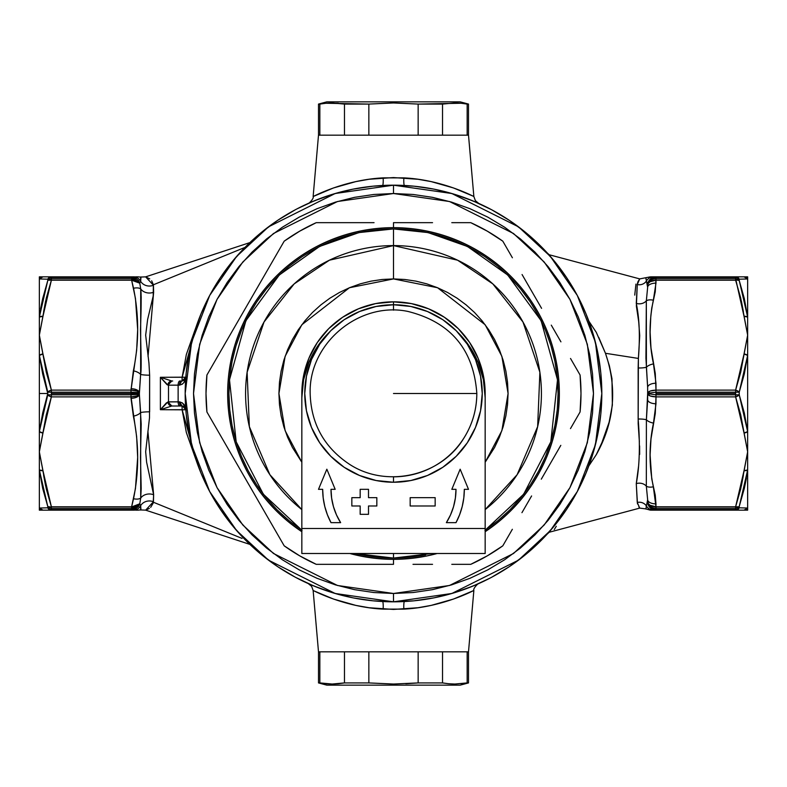 <?xml version="1.0" encoding="UTF-8"?>
<svg xmlns="http://www.w3.org/2000/svg" width="787" height="787" viewBox="0 0 787 787"><rect width="100%" height="100%" fill="white"/><g stroke="black" fill="none" stroke-linecap="round" stroke-linejoin="round"><path stroke-width="1.18" d="M42.675 298.627L40.59 308.789L47.771 280.497L47.771 279.188L39.35 278.962L39.35 317.053L42.685 298.607L47.771 280.497L39.35 317.053L39.35 276.837L39.35 278.962L47.771 279.188L39.35 278.962L42.96 276.837A4.171 4.142 90 0 0 39.35 278.962M43.6 311.79L45.616 301.077L43.6 311.79M43.6 475.21L45.616 485.923M314.2 196.022L313.137 196.543L318.499 135.177L313.137 196.543L333.422 187.975L355.793 181.62L369.073 179.259L393.5 177.577L417.976 179.269L431.138 181.6L453.509 187.955L472.8 196.022M318.499 135.177L468.501 135.177L467.163 135.177L468.501 135.177L473.863 196.543L468.501 135.177L318.499 135.177L319.837 135.177L318.499 135.177L318.499 104.081L319.837 104.081L319.837 135.177L319.837 104.081L325.995 103.245L318.499 104.081L326.841 101.848L393.5 101.848L393.5 102.959L418.153 104.081L461.005 103.245L454.837 102.959L442.52 104.081L442.52 135.177L418.153 135.177L418.153 104.081L393.5 102.959L368.847 104.081L368.847 135.177L344.48 135.177L344.48 104.081L332.163 102.959L325.995 103.245L368.847 104.081L393.5 102.959L393.5 101.848L326.841 101.848M472.8 590.978L473.863 590.457L468.501 651.823L318.499 651.823L319.837 651.823L318.499 651.823L313.137 590.457L318.499 651.823L468.501 651.823L473.863 590.457L453.578 599.025L431.207 605.38L417.927 607.741L393.5 609.423L369.024 607.731L355.862 605.4L333.491 599.045L314.2 590.978M747.611 335.331L740.705 372.221L735.619 390.126L655.984 390.126L655.984 392.172L735.619 392.172L655.984 392.172L655.984 393.5L735.619 393.5L735.619 390.126L655.984 390.126L655.276 373.52L650.987 348.051L650.101 332.075L650.81 316.059L651.754 308.101L655.256 291.721L655.925 280.211L735.619 280.211L740.705 298.116L747.611 335.006M639.359 441.586L638.168 423.681L638.395 358.429L605.459 353.284L609.394 365.827L611.971 378.695L612.365 405.128L609.108 422.245L601.858 442.747L596.29 454.66L588.863 465.845M639.742 508.048L638.837 506.858M637.47 503.916L636.27 483.621L638.552 466.357M639.664 454.384L639.605 445.914M39.389 335.006L46.295 298.116L51.381 280.211L131.636 280.211L135.462 298.509L137.666 329.546L136.653 350.294L131.016 390.126L51.381 390.126L51.381 392.172L131.016 392.172L131.016 393.5L139.348 393.5L136.918 392.526L131.016 392.172L51.381 392.172L51.381 393.5L131.016 393.5L131.016 390.126L51.381 390.126L46.295 372.221L39.389 335.331M42.675 373.933L39.35 355.409L39.35 393.5L47.771 393.5L42.675 373.933M151.675 280.821L153.376 284.776L245.003 247.393L153.376 284.776L153.19 296.06L147.622 319.492L145.664 335.164L148.95 363.181L149.638 375.173L149.491 417.858L145.664 451.758L146.618 462.264L153.632 494.777L153.18 503.149L150.661 507.34M149.343 508.422L145.939 510.074M167.228 384.774L168.507 385.168L168.507 401.832L166.352 402.944L160.391 409.702L185.811 409.742L182.141 409.811L182.053 406.013L182.141 409.811L196.691 461.802L186.352 432.535L182.141 409.811L160.391 409.702L160.391 377.298L182.141 377.189L186.352 354.455L196.691 325.188L182.141 377.189L182.053 380.987L182.141 377.189L185.811 377.258L160.391 377.298L166.952 384.577M354.288 188.9L353.284 189.096M357.436 188.319L352.163 189.323M374.022 186.086L372.763 186.214M377.062 185.83L375.832 185.929M372.753 600.786L371.543 600.668M333.029 194.143L313.777 201.029L333.029 194.143L352.861 189.175L373.077 186.175L393.5 185.181A208.319 208.319 0 0 1 601.819 393.5A208.319 208.319 0 0 1 393.5 601.819L451.827 593.487L518.495 560.157L550.457 530.477L577.314 491.531L595.415 444.783L601.819 393.5L595.415 342.217L577.314 295.469L550.457 256.523L518.495 226.843L451.827 193.513L393.5 185.181L393.5 193.513L449.495 201.511L513.498 233.503L544.181 262.002L569.965 299.385L587.338 344.273L593.487 393.5L587.338 442.727L569.965 487.615L544.181 524.998L513.498 553.497L449.495 585.489L393.5 593.487L393.5 601.819L373.077 600.825L353.697 597.982M350.992 597.441L353.491 597.943L350.992 597.441M334.455 593.28L333.521 593.005L334.455 593.28M302.405 580.855L296.463 577.845M371.503 186.342L372.999 186.185M372.389 186.253L371.375 186.352M295.725 209.549L296.315 209.234M296.945 208.909L313.777 201.029M316.148 200.075L315.538 200.321M334.111 193.818L331.327 194.664M331.347 592.336L332.803 592.788M596.29 332.34L588.863 321.165L596.29 332.34L605.459 353.284L638.395 358.429L639.723 335.646L638.68 321.529L636.368 306.025L637.273 284.53A8.332 7.929 180 0 0 646.412 281.008L647.652 285.337L648.291 281.992L650.082 279.287L655.984 276.837L651.095 276.837M645.95 278.716L647.652 287.285L647.819 284.038L650.082 280.654L652.787 279.208L655.984 278.706L735.619 278.706L735.619 277.378L655.984 277.378L655.984 280.211L735.619 280.211L735.619 278.706L655.984 278.706L655.984 277.378L735.619 277.378L735.619 276.837L655.984 276.837L655.984 277.378L655.984 276.837L653.515 276.837A8.332 8.185 90 0 0 646.412 281.008A8.332 7.929 0 0 1 637.273 284.53L637.863 281.903L639.703 278.883M647.652 393.343L655.984 392.172L647.652 393.343L650.082 391.08L655.984 390.126C650.869 390.342 648.094 391.414 647.652 393.343L646.393 419.776A8.332 1.613 0 0 0 638.159 419.028L638.159 367.972A8.332 1.613 180 0 0 646.393 367.224A8.332 1.613 -0 0 1 638.159 367.972L638.395 358.429C640.146 336.747 639.447 318.401 636.27 303.379A8.332 6.581 180 0 0 646.334 300.811L645.94 358.252L647.652 387.411L647.652 399.589L647.652 387.411A8.332 4.171 0 0 1 655.984 383.239L653.476 363.909C648.97 342.679 648.931 321.44 653.348 300.191L655.984 283.113L655.984 278.706C650.869 279.139 648.094 281.343 647.652 285.337C648.094 282.258 650.869 280.546 655.984 280.211L650.082 281.716L648.291 283.369L647.652 285.337M651.095 510.163L655.984 510.163L650.082 507.713L648.291 505.008L647.652 499.715L646.412 505.992A8.332 7.929 -0 0 0 637.273 502.47L636.27 483.621C639.595 466.219 640.224 444.685 638.159 419.028A8.332 1.613 180 0 1 646.393 419.776L646.334 486.189A8.332 6.581 -0 0 0 636.27 483.621A8.332 6.581 180 0 1 646.334 486.189L647.652 499.715A8.332 4.171 -0 0 0 655.984 503.887L655.256 495.279L651.754 478.909L650.101 454.955L650.987 438.959L655.276 413.48L655.984 396.874L735.619 396.874L740.705 414.779L747.611 451.669M414.247 186.214L415.457 186.332M453.971 592.857L473.223 585.971L453.971 592.857L434.139 597.825L413.923 600.825L393.5 601.819A208.319 208.319 0 0 1 185.181 393.5A208.319 208.319 0 0 1 393.5 185.181L413.923 186.175L433.303 189.018M436.008 189.559L433.509 189.057L436.008 189.559M452.545 193.72L453.479 193.995L452.545 193.72M432.712 598.1L433.716 597.904M429.564 598.681L434.837 597.677M412.978 600.914L414.237 600.786M409.938 601.17L411.168 601.071M415.497 600.658L414.001 600.815M414.611 600.747L415.625 600.648M491.275 577.451L490.685 577.766M490.055 578.091L473.223 585.971M484.595 206.145L490.537 209.155M455.653 194.664L454.197 194.212M470.852 586.925L471.462 586.679M452.889 593.182L455.673 592.336M220.281 277.762L209.775 295.292L220.281 277.762L232.46 261.343L246.193 246.193L261.343 232.46L277.762 220.281L295.292 209.775M194.143 453.971L201.029 473.223L194.143 453.971L189.175 434.139L186.175 413.923L185.181 393.5L186.175 373.077L189.175 352.861L194.143 333.029L201.029 313.777L209.775 295.292M277.762 566.719L295.292 577.225L277.762 566.719L261.343 554.54L246.193 540.807L232.46 525.657L220.281 509.238L209.775 491.708L201.029 473.223M566.719 509.238L577.225 491.708L566.719 509.238L554.54 525.657L540.807 540.807L525.657 554.54L509.238 566.719L491.708 577.225M592.857 333.029L585.971 313.777L592.857 333.029L597.825 352.861L600.825 373.077L601.819 393.5L600.825 413.923L597.825 434.139L592.857 453.971L585.971 473.223L577.225 491.708M509.238 220.281L491.708 209.775L509.238 220.281L525.657 232.46L540.807 246.193L554.54 261.343L566.719 277.762L577.225 295.292L585.971 313.777M134.616 276.837L51.381 276.837L51.381 277.378L131.793 277.378L131.636 280.211L131.636 278.706L51.381 278.706L131.813 278.706L131.793 277.378L51.381 277.378L51.381 280.211L131.636 280.211L133.534 288.258C139.112 315.784 139.053 343.319 133.357 370.854L131.016 390.126L136.918 391.08L138.709 392.113L139.348 394.12L140.627 374.445A9.995 1.426 180 0 0 149.638 375.173L149.638 411.827A9.995 1.426 -0 0 0 140.627 412.555A9.995 1.426 180 0 1 149.638 411.827M242.062 538.406L153.534 502.293M149.638 375.173A9.995 1.426 0 0 1 140.627 374.445C141.188 371.71 141.306 364.066 140.981 351.523L140.489 329.674C141.296 307.009 141.375 293.423 140.716 288.927L139.781 283.202L140.657 281.382A9.995 9.198 180 0 0 153.426 285.238L145.634 276.857L149.766 278.893M39.389 451.669L46.295 414.779L51.381 396.874L131.016 396.874L136.643 436.696L137.666 457.424L135.462 488.491L131.636 506.789L51.381 506.789L51.381 509.622L131.793 509.622L131.813 508.294L51.381 508.294L131.636 508.294L131.636 506.789L51.381 506.789L46.295 488.884L39.389 451.994M131.016 394.828L131.016 393.5L51.381 393.5L51.381 394.828L131.016 394.828L51.381 394.828L51.381 396.874L131.016 396.874L131.016 394.828L136.918 394.474L139.348 393.5L131.016 393.5L131.016 396.874C136.131 396.658 138.905 395.586 139.348 393.657L131.016 394.828M42.675 507.94L47.673 507.812M42.685 488.393L47.771 506.503L42.675 488.373L39.35 469.947L39.35 508.038L39.35 431.591L42.685 413.047L47.771 393.5L39.35 393.5L39.35 431.591L39.35 317.053L39.35 335.173L42.96 316.335L39.35 317.053A4.171 2.076 7.2 0 1 42.96 316.335L51.381 280.211L46.344 297.889M39.35 510.163L39.35 508.038L39.35 510.163L51.381 510.163A4.171 4.004 -90 0 1 47.771 507.812L47.771 506.503L50.27 506.985L47.771 506.503L47.771 507.812L39.35 508.038L47.771 507.812L48.391 508.776L47.771 507.812A4.171 3.63 -0 0 0 51.381 509.622L51.381 510.163L134.616 510.163M42.675 279.06L47.771 279.188L49.247 277.477L51.381 276.837L46.295 276.837M137.833 276.837L135.521 276.837M135.521 510.163L137.833 510.163M42.96 510.163L39.35 508.038A4.171 4.142 90 0 0 42.96 510.163L133.406 510.163A8.332 8.136 -90 0 0 140.657 505.618L139.781 503.798L140.716 498.073A9.995 8.293 180 0 1 153.632 494.777L153.426 501.762A9.995 9.198 -0 0 0 140.657 505.618C140.627 511.619 140.627 511.619 140.647 505.618L140.912 509.091L140.657 505.618A9.995 9.198 180 0 1 153.426 501.762L145.644 510.143L249.873 544.397M147.917 431.306L153.632 494.777A9.995 8.293 0 0 0 140.716 498.073L141.188 488.54L140.489 457.336L141.198 424.154L139.348 393.657L136.918 395.92L131.016 396.874L131.016 398.291A8.332 4.171 0 0 0 139.348 394.12A8.332 4.171 180 0 1 131.016 398.291L133.357 416.146A8.332 4.083 -13.5 0 0 140.627 412.555L139.348 394.12M139.752 282.976L138.414 280.536L136.269 278.667L131.793 277.378L131.931 276.847L131.793 277.378L139.781 283.045L140.657 281.382A9.995 9.198 0 0 0 153.426 285.238L153.632 292.223A9.995 8.293 0 0 1 140.716 288.927A9.995 8.293 180 0 0 153.632 292.223L148.045 356.491M141.198 296.62L141.188 299.129M133.406 276.837C139.702 276.837 139.702 276.837 133.406 276.837A8.332 8.136 90 0 1 140.657 281.382L140.903 277.9L140.175 277.073L140.912 277.909L140.647 281.382C140.627 275.381 140.627 275.381 140.657 281.382A8.332 8.136 -90 0 0 133.406 276.837L51.381 276.837L48.391 278.224L47.771 279.188L47.771 280.497L48.391 280.172L47.771 280.497A4.171 3.591 -0 0 1 51.381 278.706A4.171 3.591 180 0 0 47.771 280.497A4.171 2.007 -161.9 0 1 51.381 280.211L51.381 277.378A4.171 3.63 180 0 0 47.771 279.188A4.171 3.63 0 0 1 51.381 277.378L51.381 276.837L39.35 276.837M131.655 277.378L131.655 276.837L131.655 277.378M133.613 508.186L131.813 508.294L139.781 503.798L131.98 506.808L134.597 506.739L138.689 505.156L139.781 503.798L140.716 498.073A8.332 4.033 -163.5 0 1 133.534 498.742A8.332 4.033 16.5 0 0 140.716 498.073L140.627 412.555A8.332 4.083 166.5 0 1 133.357 416.146C139.053 443.652 139.112 471.187 133.534 498.742L131.636 506.789L131.655 510.163L131.655 509.622L51.381 509.622A4.171 3.63 180 0 1 47.771 507.812M48.391 280.172L51.381 280.211M47.771 279.188A4.171 4.004 -90 0 1 51.381 276.837M39.35 431.591L39.35 451.827L42.96 432.998L39.35 431.591A4.171 2.076 7.2 0 0 42.96 432.998L51.381 396.874A4.171 2.007 -161.9 0 1 47.771 394.808L39.35 431.591M51.381 394.828L47.771 394.808L48.391 395.448L51.381 396.874L51.381 392.172L47.771 392.192L47.771 394.808L51.381 394.828M48.391 391.552L47.771 392.192L51.381 392.172L51.381 390.126L48.391 391.552M47.771 392.192A4.171 2.007 -18.1 0 1 51.381 390.126L42.96 354.002A4.171 2.076 172.8 0 0 39.35 355.409L47.771 392.192M42.96 354.002L39.35 335.173L39.35 355.409L42.96 354.002M49.247 509.523L48.391 508.776L49.247 509.523M51.381 510.163L50.27 509.996L51.381 510.163L51.381 508.294A4.171 3.591 180 0 1 47.771 506.503A4.171 3.591 -0 0 0 51.381 508.294L51.381 506.789L50.27 506.985M46.344 489.111L51.381 506.789L42.96 470.665A4.171 2.076 172.8 0 1 39.35 469.947L47.771 506.503A4.171 2.007 -18.1 0 0 51.381 506.789M42.96 470.665L39.35 451.827L39.35 469.947L42.96 470.665M139.348 392.88A8.332 4.171 180 0 0 131.016 388.709A8.332 4.171 -0 0 1 139.348 392.88L140.627 374.445A8.332 4.083 -166.5 0 0 133.357 370.854A8.332 4.083 13.5 0 1 140.627 374.445L140.716 288.927A8.332 4.033 163.5 0 0 133.534 288.258A8.332 4.033 -16.5 0 1 140.716 288.927L139.781 283.202L138.689 281.844L134.597 280.261L131.98 280.192L131.813 278.706L131.636 280.211L139.781 283.202L131.931 276.847L134.557 277.358L138.669 280.634M139.781 283.202L131.813 278.706L133.613 278.814M139.348 393.343C138.905 391.414 136.131 390.342 131.016 390.126L131.016 392.172L139.348 393.343M138.669 506.366L134.557 509.642L131.931 510.153L139.781 503.955L131.793 509.622L131.931 510.153L131.793 509.622L136.269 508.333L138.414 506.464L139.752 504.024M133.406 510.163C139.702 510.163 139.702 510.163 133.406 510.163A8.332 8.136 90 0 0 140.657 505.618L139.781 503.798M744.325 507.94L747.65 508.038L747.65 469.947L744.325 488.373L746.41 478.221L739.229 506.503L739.229 507.812L747.502 508.038M744.315 488.393L739.229 506.503L747.65 469.947L747.65 510.163L747.65 508.038L739.229 507.812L737.753 509.523L735.619 510.163L740.705 510.163M744.315 373.953L739.229 392.192L739.229 394.808L744.325 413.067L747.65 431.591L747.65 355.409L744.315 373.953M744.325 279.06L739.229 279.188L739.229 280.497L744.325 298.627L747.65 317.053L747.65 278.962L744.315 279.06L747.65 278.962L747.65 469.947L747.65 451.827L740.705 488.884L735.619 506.789L655.984 506.789L653.348 486.809C648.931 465.579 648.97 444.34 653.476 423.091L655.984 403.761L655.984 396.874L735.619 396.874L735.619 393.5L655.984 393.5L655.984 394.828L735.619 394.828L655.984 394.828L655.984 396.874L655.984 383.239A8.332 4.171 180 0 0 647.652 387.411L646.393 367.224A8.332 4.083 -13.1 0 1 653.476 363.909A8.332 4.083 166.9 0 0 646.393 367.224L646.334 300.811A8.332 6.581 -0 0 1 636.27 303.379L637.273 284.53L639.723 278.893L548.795 254.644M747.611 451.994L744.04 470.665L735.619 506.789L735.619 509.622L735.619 508.294L655.984 508.294L655.984 509.622L735.619 509.622L655.984 509.622L655.984 510.163L735.619 510.163L735.619 509.622A4.171 3.63 -0 0 0 739.229 507.812L739.229 506.503L738.609 506.828L739.229 506.503A4.171 3.591 180 0 1 735.619 508.294L735.619 506.789L655.984 506.789L655.984 508.294L735.619 508.294A4.171 3.591 -0 0 0 739.229 506.503A4.171 2.007 18.1 0 1 735.619 506.789L740.656 489.111M747.65 276.837L744.04 276.837L747.65 278.962L747.65 276.837L747.65 278.962L739.327 279.188M744.325 298.627L739.229 280.497L736.73 280.015L739.229 280.497L739.229 279.188L747.65 278.962A4.171 4.142 -90 0 0 744.04 276.837L655.984 276.837C650.869 277.388 648.094 280.172 647.652 285.169L647.652 285.169C648.094 280.497 650.869 277.9 655.984 277.378L652.787 277.978L650.082 279.67L648.291 282.199L647.652 285.169M743.4 311.79L741.384 301.077L743.4 311.79M740.705 276.837L735.619 276.837L737.753 277.477L739.229 279.188L737.753 277.477L735.619 276.837A4.171 4.004 90 0 1 739.229 279.188A4.171 3.63 180 0 0 735.619 277.378A4.171 3.63 0 0 1 739.229 279.188M655.925 506.789L655.984 503.887A8.332 4.171 180 0 1 647.652 499.715L648.291 503.631L650.082 505.284L655.984 506.789C650.869 506.454 648.094 504.742 647.652 501.663C648.094 505.657 650.869 507.861 655.984 508.294L655.925 506.789M646.117 506.769L646.412 506.011A8.332 8.185 90 0 0 653.505 510.163L735.619 510.163L737.753 509.523L739.229 507.812A4.171 3.63 180 0 1 735.619 509.622L735.619 510.163L744.04 510.163A4.171 4.142 -90 0 0 747.65 508.038L744.04 510.163L747.65 510.163M741.384 485.923L743.4 475.21M744.04 470.665L747.65 469.947A4.171 2.076 -172.8 0 1 744.04 470.665M738.609 506.828L735.619 506.789M739.229 507.812A4.171 4.004 90 0 1 735.619 510.163M747.65 355.409L747.65 335.173L744.04 354.002L747.65 355.409A4.171 2.076 -172.8 0 0 744.04 354.002L735.619 390.126A4.171 2.007 18.1 0 1 739.229 392.192L747.65 355.409M735.619 392.172L739.229 392.192L738.609 391.552L735.619 390.126L735.619 394.828L739.229 394.808L739.229 392.192L735.619 392.172M738.609 395.448L739.229 394.808L735.619 394.828L735.619 396.874L738.609 395.448M739.229 394.808A4.171 2.007 161.9 0 1 735.619 396.874L744.04 432.998A4.171 2.076 -7.2 0 0 747.65 431.591L739.229 394.808M744.04 432.998L747.65 451.827L747.65 431.591L744.04 432.998M740.656 297.889L735.619 280.211L736.73 280.015M735.619 276.837L735.619 278.706A4.171 3.591 0 0 1 739.229 280.497A4.171 3.591 180 0 0 735.619 278.706L744.04 316.335A4.171 2.076 -7.2 0 1 747.65 317.053L739.229 280.497A4.171 2.007 161.9 0 0 735.619 280.211M744.04 316.335L747.65 335.173L747.65 317.053L744.04 316.335M309.989 584.347L308.838 583.846M306.723 582.892L306.173 582.636M303.949 581.593L303.3 581.288M298.096 578.691L299.011 579.163M304.156 581.691L301.903 580.609M300.26 579.793L298.47 578.888M378.114 601.258L376.727 601.15M371.789 600.688L375.222 601.022M419.943 600.137L421.193 599.979L419.943 600.137M424.35 599.527L425.6 599.34M419.363 600.215L420.73 600.038M495.584 575.1L492.328 576.891M497.837 573.812L498.604 573.369M482.205 581.996L484.694 580.806M482.982 581.632L482.441 581.888M493.085 576.477L493.813 576.084M495.259 575.277L495.771 574.992M487.212 579.557L486.671 579.832M487.133 579.596L489.829 578.219M354.583 598.159L353.491 597.943M334.888 593.408L333.737 593.064M338.046 594.303L335.675 593.634M336.767 593.949L337.515 594.155M336.826 593.969L340.102 594.864M342.532 595.493L343.26 595.67M343.378 595.7L341.45 595.218M342.709 595.533L345.385 596.192M332.97 592.837L333.521 593.005M342.935 595.592L340.604 595.002M336.541 593.88L334.928 593.418M359.177 598.976L362.079 599.438M365.778 599.969L365.266 599.901M362.807 599.546L359.334 599.005M412.024 601.002L413.706 600.845M427.892 598.966L430.341 598.543M477.011 202.653L478.162 203.154M480.277 204.108L480.827 204.364M483.051 205.407L483.7 205.712M488.904 208.309L487.989 207.837M482.844 205.309L485.097 206.391M486.74 207.207L488.53 208.112M408.886 185.742L410.273 185.85M415.211 186.312L411.778 185.978M367.057 186.863L365.807 187.021L367.057 186.863M362.65 187.473L361.4 187.66M367.637 186.785L366.27 186.962M291.416 211.9L294.672 210.109M289.163 213.188L288.396 213.631M304.795 205.004L302.306 206.194M304.018 205.368L304.559 205.112M293.915 210.523L293.187 210.916M291.741 211.723L291.229 212.008M299.788 207.443L300.329 207.168M299.867 207.404L297.171 208.781M432.417 188.841L433.509 189.057M452.063 193.572L453.263 193.936M448.954 192.697L451.325 193.366M450.233 193.051L449.485 192.845M450.174 193.031L446.898 192.136M444.468 191.507L443.74 191.33M443.622 191.3L445.55 191.782M444.291 191.467L441.615 190.808M454.03 194.163L453.479 193.995M444.065 191.408L446.396 191.998M450.459 193.12L452.072 193.582M427.823 188.024L424.921 187.562M421.222 187.031L421.734 187.099M424.193 187.454L427.666 187.995M374.976 185.998L373.294 186.155M359.108 188.034L356.659 188.457M178.619 406.003L171.812 406.003L167.936 401.921L160.391 409.702L160.391 377.298L167.936 385.079L171.812 380.997L160.391 377.298L171.812 380.997A4.171 3.876 90 0 0 167.936 385.079L168.507 385.168L168.507 401.832L178.128 401.832L178.128 385.168L168.507 385.168A4.171 4.171 0 0 1 172.678 380.997L171.812 380.997L172.678 380.997A4.171 4.171 0 0 0 168.507 385.168L179.456 385.148L182.318 384.174L184.197 382.167L185.821 377.16A4.171 4.171 0 0 1 181.669 380.997L179.889 380.997A4.171 1.761 90 0 0 178.128 385.168A4.171 1.761 -90 0 1 179.889 380.997L181.669 380.997A4.171 4.171 0 0 0 182.623 380.888L181.669 380.997L179.456 385.148A4.171 2.204 -90 0 1 181.669 380.997L184.827 379.541M183.617 406.486L185.821 409.84L185.319 407.243L182.318 402.826L178.128 401.832L178.128 385.168L179.456 385.148C183.509 384.086 185.634 381.429 185.821 377.16L182.102 380.977M598.789 337.475L605.459 353.284C617.49 388.404 614.431 422.206 596.29 454.66M554.284 529.503L556.301 526.257M182.643 406.122A4.171 4.171 0 0 1 185.821 409.811A4.171 4.171 0 0 0 181.669 406.003A4.171 4.171 0 0 1 182.623 406.112L185.821 409.82C185.634 405.571 183.509 402.914 179.456 401.852L167.936 401.921A4.171 3.876 90 0 0 171.812 406.003L172.678 406.003A4.171 4.171 0 0 1 168.507 401.832A4.171 4.171 0 0 0 172.678 406.003L179.889 406.003A4.171 1.761 -90 0 1 178.128 401.832A4.171 1.761 90 0 0 179.889 406.003L181.669 406.003A4.171 2.204 -90 0 1 179.456 401.852L182.102 406.023M160.391 409.702L171.812 406.003L160.391 409.702M182.643 380.878A4.171 4.171 0 0 0 185.821 377.18M647.652 287.285L646.334 300.811A8.332 4.053 15.6 0 1 653.348 300.191A8.332 4.053 -164.4 0 0 646.334 300.811L647.652 287.285A8.332 4.171 0 0 1 655.984 283.113A8.332 4.171 180 0 0 647.652 287.285M647.888 283.527L647.593 284.402L647.071 282.307M635.945 284.107L634.745 295.105M646.097 508.933L639.723 508.107L637.273 502.47A8.332 7.929 180 0 1 646.412 505.992C645.763 510.084 645.763 510.084 646.422 505.992A8.332 8.185 -90 0 0 653.505 510.163M646.422 281.008C645.763 276.916 645.763 276.916 646.412 281.008A8.332 8.185 -90 0 1 653.505 276.837M647.593 284.255L647.032 282.218M647.809 283.586A8.332 8.332 0 0 1 651.321 278.273A8.332 8.332 0 0 0 647.809 283.586M652.757 277.496A8.332 8.332 0 0 1 653.564 277.201A8.332 8.332 0 0 0 652.757 277.496M654.302 277.014A8.332 8.332 0 0 0 654.105 277.054A8.332 8.332 0 0 1 655.984 276.837M647.652 393.657L655.984 394.828L647.652 393.657C648.094 395.586 650.869 396.658 655.984 396.874L650.082 395.92L647.652 393.657M647.888 503.473L647.603 502.667M647.652 399.589A8.332 4.171 -0 0 0 655.984 403.761A8.332 4.171 180 0 1 647.652 399.589L646.393 419.776A8.332 4.083 13.1 0 0 653.476 423.091A8.332 4.083 -166.9 0 1 646.393 419.776L646.334 486.189A8.332 4.053 -15.6 0 0 653.348 486.809A8.332 4.053 164.4 0 1 646.334 486.189L647.652 499.715M653.564 509.799A8.332 8.332 0 0 1 652.757 509.504A8.332 8.332 0 0 0 653.564 509.799M651.321 508.727A8.332 8.332 0 0 1 647.809 503.414A8.332 8.332 0 0 0 651.321 508.727M647.652 501.831L648.291 504.801L650.082 507.33L652.787 509.022L655.984 509.622L655.984 508.294L652.787 507.792L650.082 506.346L648.291 504.201L647.652 501.831C648.094 506.828 650.869 509.612 655.984 510.163L655.984 509.622C650.869 509.1 648.094 506.503 647.652 501.831M654.105 509.946A8.332 8.332 0 0 0 655.984 510.163M387.607 601.74L399.393 601.74M404.469 601.534A8.332 1.053 -93 0 0 403.82 609.128L383.18 609.128A8.332 1.053 93 0 0 382.531 601.534A8.332 1.053 -87 0 1 383.18 609.128C344.46 607.279 312.823 590.26 313.137 590.457L311.613 586.345L308.278 583.6M464.035 589.522L477.197 584.269M478.742 583.58L478.752 583.58C478.437 582.97 472.721 588.656 473.863 590.457C474.158 590.25 442.747 607.23 403.82 609.128A8.332 1.053 87 0 1 404.42 601.543M309.655 584.2L322.08 589.197M382.531 185.466A8.332 1.053 87 0 0 383.18 177.872L403.82 177.872A8.332 1.053 -87 0 0 404.469 185.466A8.332 1.053 93 0 1 403.82 177.872C442.54 179.721 474.177 196.74 473.863 196.543L475.387 200.655L478.722 203.4M322.965 197.478L309.803 202.731M308.258 203.42L308.248 203.42C308.563 204.03 314.279 198.344 313.137 196.543C312.842 196.75 344.253 179.77 383.18 177.872A8.332 1.053 -93 0 1 382.58 185.457M477.345 202.8L464.92 197.803M393.5 222.672L393.5 227.659A165.841 165.841 0 0 1 485.166 531.707L498.712 521.692L510.763 510.763L521.692 498.712L531.392 485.638L539.764 471.679L546.719 456.962L552.199 441.645L556.153 425.856L558.544 409.752L559.341 393.5L558.544 377.248L556.153 361.144L552.199 345.355L546.719 330.038L539.764 315.321L531.392 301.362L521.692 288.288L510.763 276.237L498.712 265.308L485.638 255.608L471.679 247.236L456.962 240.281L441.645 234.801L425.856 230.847L409.752 228.456L393.5 227.659L377.248 228.456L361.144 230.847L345.355 234.801L330.038 240.281L315.321 247.236L301.362 255.608L288.288 265.308L276.237 276.237L265.308 288.288L255.608 301.362L247.236 315.321L240.281 330.038L234.801 345.355L230.847 361.144L228.456 377.248L227.659 393.5L228.456 409.752L230.847 425.856L234.801 441.645L240.281 456.962L247.236 471.679L255.608 485.638L265.308 498.712L276.237 510.763L288.288 521.692L301.834 531.707A165.841 165.841 0 0 1 393.5 227.659L393.5 222.672L413.008 222.672L393.5 222.672M432.535 222.672L413.008 222.672L432.535 222.672M470.774 222.672L451.797 222.672L470.774 222.672A187.493 187.493 0 0 1 502.804 241.166A187.493 187.493 0 0 0 470.774 222.672L487.242 231.132L502.804 241.166L512.396 257.772L502.804 241.166M522.066 274.535L531.825 291.446L522.066 274.535M541.584 308.337L531.825 291.446L541.584 308.337M560.924 341.843L551.284 325.139L560.924 341.843M580.078 375.015L570.526 358.469L580.078 375.015A187.493 187.493 0 0 1 580.078 411.985A187.493 187.493 0 0 0 580.078 375.015L580.993 393.5L580.078 411.985L570.486 428.6L580.078 411.985M560.816 445.353L551.048 462.264L560.816 445.353M541.299 479.165L551.048 462.264L541.299 479.165M521.948 512.671L531.599 495.958L521.948 512.671M502.804 545.834L512.357 529.287L502.804 545.834A187.493 187.493 0 0 1 470.774 564.328A187.493 187.493 0 0 0 502.804 545.834L487.242 555.868L470.774 564.328L451.797 564.328L470.774 564.328M432.535 564.328L413.008 564.328L432.535 564.328M393.5 564.328L316.226 564.328A187.493 187.493 0 0 1 284.196 545.834L206.922 411.985L284.196 545.834L299.758 555.868L316.226 564.328L393.5 564.328L393.5 559.341L393.5 564.328M437.159 553.497A165.841 165.841 0 0 1 393.5 559.341L409.752 558.544L425.856 556.153L437.159 553.497M301.864 395.576A91.666 91.666 0 0 1 393.5 301.834A91.666 91.666 0 0 0 301.864 395.576L303.595 375.615L308.819 358.419L317.289 342.571L328.681 328.681L342.571 317.289L358.419 308.819L375.615 303.595L393.5 301.834L393.5 304.756L393.5 301.834A91.666 91.666 0 0 1 485.136 395.576A91.666 91.666 0 0 0 393.5 301.834L411.385 303.595L428.581 308.819L444.429 317.289L458.319 328.681L469.711 342.571L478.181 358.419L483.405 375.615L485.136 395.586M425.61 554.914L409.633 557.285L393.5 558.072L393.5 553.497L393.5 558.072L354.927 553.497L361.39 554.914L354.927 553.497M301.834 530.182L263.35 494.226L236.179 441.812L229.489 379.826L245.908 320.673L279.277 275.017L319.601 246.449L359 232.578L393.5 228.928L393.5 278.923L437.572 287.737L485.166 324.756L501.88 356.344L508.077 393.5L501.88 430.656L485.166 462.244L494.551 447.508L499.352 437.346L503.149 426.761L505.874 415.851L507.526 404.734L508.077 393.5L507.526 382.266L505.874 371.149L503.149 360.239L499.352 349.654L494.551 339.492L488.766 329.842L482.067 320.811L474.522 312.478L466.189 304.933L457.158 298.234L447.508 292.449L437.346 287.648L426.761 283.851L415.851 281.126L404.734 279.474L393.5 278.923L393.5 245.593A147.907 147.907 0 0 1 485.166 509.582L517.138 474.689L537.649 426.623L539.882 372.261L522.981 322.011L492.829 283.9L457.572 260.192L393.5 245.593L329.428 260.192L294.171 283.9L264.019 322.011L247.118 372.261L249.351 426.623L269.862 474.689L301.834 509.582A147.907 147.907 0 0 1 393.5 245.593L393.5 228.928L409.633 229.715L425.61 232.086L441.271 236.011L456.48 241.452L471.079 248.358L484.93 256.66L497.905 266.281L509.868 277.132L520.719 289.095L530.34 302.07L538.642 315.921L545.548 330.52L550.989 345.729L554.914 361.39L557.285 377.367L558.072 393.5L557.285 409.633L554.914 425.61L550.989 441.271L545.548 456.48L538.642 471.079L530.34 484.93L520.719 497.905L509.868 509.868L497.905 520.719L484.93 530.34L497.905 520.719M349.841 553.497L361.144 556.153L377.248 558.544L393.5 559.341A165.841 165.841 0 0 1 349.841 553.497M377.367 557.285L393.5 558.072L377.367 557.285L361.39 554.914M289.095 520.719L302.07 530.34L289.095 520.719L277.132 509.868L266.281 497.905L256.66 484.93L248.358 471.079L241.452 456.48L236.011 441.271L232.086 425.61L229.715 409.633L228.928 393.5L229.715 377.367L232.086 361.39L236.011 345.729L241.452 330.52L248.358 315.921L256.66 302.07L266.281 289.095L277.132 277.132L289.095 266.281L302.07 256.66L315.921 248.358L330.52 241.452L345.729 236.011L361.39 232.086L377.367 229.715L393.5 228.928L428 232.578L467.399 246.449L507.723 275.017L541.092 320.673L557.511 379.826L550.821 441.812L523.65 494.226L485.166 530.182M434.139 189.175L453.971 194.143L473.223 201.029L491.708 209.775M352.861 597.825L333.029 592.857L313.777 585.971L295.292 577.225M301.834 462.244L285.12 430.656L278.923 393.5L285.12 356.344L301.834 324.756L349.428 287.737L393.5 278.923L382.266 279.474L371.149 281.126L360.239 283.851L349.654 287.648L339.492 292.449L329.842 298.234L320.811 304.933L312.478 312.478L304.933 320.811L298.234 329.842L292.449 339.492L287.648 349.654L283.851 360.239L281.126 371.149L279.474 382.266L278.923 393.5L279.474 404.734L281.126 415.851L283.851 426.761L287.648 437.346L292.449 447.508L301.834 462.244M520.719 497.905L530.34 484.93M538.642 471.079L540.954 466.602M550.989 441.271L554.914 425.61M557.285 409.633L558.072 393.5M554.914 361.39L550.989 345.729M530.34 302.07L520.719 289.095M497.905 266.281L484.93 256.66M470.941 248.279L466.602 246.046M441.271 236.011L425.61 232.086M409.633 229.715L393.5 228.928M361.39 232.086L345.729 236.011M302.07 256.66L289.095 266.281M266.281 289.095L256.66 302.07M248.358 315.921L246.046 320.398M236.011 345.729L232.086 361.39M229.715 377.367L228.928 393.5M232.086 425.61L236.011 441.271M256.66 484.93L266.281 497.905M316.226 222.672L374.051 222.672L316.226 222.672L299.758 231.132L284.196 241.166A187.493 187.493 0 0 1 316.226 222.672A187.493 187.493 0 0 0 284.196 241.166L274.643 257.713L284.196 241.166M206.922 375.015L274.643 257.713L206.922 375.015L206.007 393.5L206.922 411.985A187.493 187.493 0 0 1 206.922 375.015A187.493 187.493 0 0 0 206.922 411.985M393.5 193.513L413.106 194.468L432.516 197.35L451.551 202.121L470.036 208.732L487.773 217.123L504.605 227.217L520.374 238.904L534.914 252.086L548.096 266.626L559.783 282.395L569.877 299.227L578.268 316.964L584.879 335.449L589.65 354.484L592.532 373.894L593.487 393.5L592.532 413.106L589.65 432.516L584.879 451.551L578.268 470.036L569.877 487.773L559.783 504.605L548.096 520.374L534.914 534.914L520.374 548.096L504.605 559.783L487.773 569.877L470.036 578.268L451.551 584.879L432.516 589.65L413.106 592.532L393.5 593.487L373.894 592.532L354.484 589.65L335.449 584.879L316.964 578.268L299.227 569.877L282.395 559.783L266.626 548.096L252.086 534.914L238.904 520.374L227.217 504.605L217.123 487.773L208.732 470.036L202.121 451.551L197.35 432.516L194.468 413.106L193.513 393.5L194.468 373.894L197.35 354.484L202.121 335.449L208.732 316.964L217.123 299.227L227.217 282.395L238.904 266.626L252.086 252.086L266.626 238.904L282.395 227.217L299.227 217.123L316.964 208.732L335.449 202.121L354.484 197.35L373.894 194.468L393.5 193.513L393.5 185.181L335.173 193.513L268.505 226.843L236.543 256.523L209.686 295.469L191.585 342.217L185.181 393.5L191.585 444.783L209.686 491.531L236.543 530.477L268.505 560.157L335.173 593.487L393.5 601.819L393.5 593.487L337.505 585.489L273.502 553.497L242.819 524.998L217.035 487.615L199.662 442.727L193.513 393.5L199.662 344.273L217.035 299.385L242.819 262.002L273.502 233.503L337.505 201.511L393.5 193.513M432.073 553.497L393.5 558.072M284.196 545.834A187.493 187.493 0 0 0 316.226 564.328M325.995 683.755L332.163 684.041L319.837 682.919L319.837 651.823L319.837 682.919L332.163 684.041L344.48 682.919L344.48 651.823L368.847 651.823L368.847 682.919L393.5 684.041L393.5 685.152L460.159 685.152L393.5 685.152L393.5 684.041L418.153 682.919L405.836 683.755M442.52 682.919L418.153 682.919L418.153 651.823L442.52 651.823L442.52 682.919L448.679 683.755L442.52 682.919L442.52 651.823L418.153 651.823L418.153 682.919L442.52 682.919M454.837 684.041L448.679 683.755L454.837 684.041L467.163 682.919L461.005 683.755M468.501 651.823L468.501 682.919L467.163 682.919L467.163 651.823L468.501 651.823L467.163 651.823L467.163 682.919L468.501 682.919L460.159 685.152M332.163 684.041L338.321 683.755L332.163 684.041M319.837 682.919L318.499 682.919L319.837 682.919M393.5 684.041L368.847 682.919L344.48 682.919L338.321 683.755M326.841 685.152L393.5 685.152L326.841 685.152L318.499 682.919L318.499 651.823M368.847 651.823L344.48 651.823L344.48 682.919L368.847 682.919L368.847 651.823M393.5 393.5L476.833 393.5L393.5 393.5M393.5 304.756L393.5 310.167L393.5 304.756A88.744 88.744 0 0 1 482.244 393.5A88.744 88.744 0 0 1 393.5 482.244A88.744 88.744 0 0 0 482.244 393.5A88.744 88.744 0 0 0 393.5 304.756L410.814 306.458L427.459 311.514L442.806 319.709L456.253 330.747L467.291 344.194L475.486 359.541L480.542 376.186L482.244 393.5L480.542 410.814L475.486 427.459L467.291 442.806L456.253 456.253L442.806 467.291L427.459 475.486L410.814 480.542L393.5 482.244L376.186 480.542L359.541 475.486L344.194 467.291L330.747 456.253L319.709 442.806L311.514 427.459L306.458 410.814L304.756 393.5L306.458 376.186L311.514 359.541L319.709 344.194L330.747 330.747L344.194 319.709L359.541 311.514L376.186 306.458L393.5 304.756A88.744 88.744 0 0 0 304.756 393.5A88.744 88.744 0 0 0 393.5 482.244A88.744 88.744 0 0 1 304.756 393.5A88.744 88.744 0 0 1 393.5 304.756M393.5 476.824L393.5 482.244L393.5 476.824A83.314 83.314 0 0 0 476.814 393.5C476.735 409.614 472.416 424.498 463.858 438.152C440.966 476.361 385.837 488.688 348.848 463.858C323.949 447.006 311.062 423.554 310.167 393.5C308.543 343.594 358.951 301.234 407.823 311.416C450.656 322.109 473.656 349.467 476.833 393.5M478.191 362.6A91.666 91.666 0 0 0 457.906 332.448L469.711 346.742L478.181 362.591L483.405 379.787L485.166 397.671L485.166 528.49L301.834 528.49L301.834 397.671L303.595 379.787L308.819 362.591L317.289 346.742L329.104 332.439A91.666 91.666 0 0 0 308.809 362.6M410.165 505.992L435.162 505.992L435.162 497.659L410.165 497.659L410.165 505.992L435.162 505.992L435.162 497.659L410.165 497.659L435.162 497.659L435.162 505.992L410.165 505.992L410.165 497.659L410.165 505.992M368.503 489.327L368.503 497.659L376.835 497.659L376.835 505.992L368.503 505.992L368.503 514.324L360.171 514.324L360.171 505.992L351.838 505.992L351.838 497.659L360.171 497.659L351.838 497.659L351.838 505.992L360.171 505.992L360.171 514.324L368.503 514.324L368.503 505.992L376.835 505.992L376.835 497.659L368.503 497.659L368.503 489.327L360.171 489.327L360.171 497.659L360.171 489.327L368.503 489.327L360.171 489.327M455.998 522.657L459.598 514.777L462.215 506.503L463.799 497.984L464.33 489.327L468.501 489.327L460.159 469.209L451.827 489.327L455.998 489.327L455.378 498.092L453.538 506.68L450.518 514.924L446.367 522.657L455.998 522.657A70.83 70.83 0 0 0 464.33 489.327A70.83 70.83 0 0 1 455.998 522.657L446.367 522.657A62.498 62.498 0 0 0 446.377 522.647L455.998 522.657M331.002 489.327L335.173 489.327L326.841 469.209L318.499 489.327L322.67 489.327L323.201 497.984L324.785 506.503L327.402 514.777L331.002 522.657L340.633 522.657L336.482 514.924L333.462 506.68L331.622 498.092L331.002 489.327L335.173 489.327L326.841 469.209L318.499 489.327L322.67 489.327A70.83 70.83 0 0 0 331.002 522.657L340.633 522.657A62.498 62.498 0 0 1 331.002 489.327M301.834 553.497L485.166 553.497L485.166 397.671L485.166 553.497L301.834 553.497L301.834 397.671L301.834 553.497M485.166 528.49L301.834 528.49M451.827 489.327L460.159 469.209L451.827 489.327L455.998 489.327A62.498 62.498 0 0 1 446.367 522.657M468.501 489.327L460.159 469.209L468.501 489.327L464.33 489.327M340.633 522.657L331.002 522.657A70.83 70.83 0 0 1 322.67 489.376M318.499 489.327L326.841 469.209L335.173 489.327M323.201 497.984L322.67 489.327M376.835 505.992L376.835 497.659M360.171 514.324L368.503 514.324M351.838 497.659L351.838 505.992M457.906 332.439A91.666 91.666 0 0 1 485.166 397.671M301.834 397.671A91.666 91.666 0 0 1 329.094 332.439M467.163 104.081L461.005 103.245L467.163 104.081L467.163 135.177L467.163 104.081M460.159 101.848L393.5 101.848L460.159 101.848L468.501 104.081L468.501 135.177M461.005 103.245L454.837 102.959M338.321 103.245L325.995 103.245M418.153 135.177L442.52 135.177L442.52 104.081L418.153 104.081L418.153 135.177M344.48 135.177L368.847 135.177L368.847 104.081L344.48 104.081L344.48 135.177M548.795 532.356L639.723 508.107M140.175 277.073L145.634 276.857L249.873 242.603M145.634 510.143L140.175 509.927M140.155 277.073L138.197 276.837M140.155 509.927L138.197 510.163M547.329 533.979L549.208 532.248M549.208 254.752L547.506 253.207M650.377 276.837L639.723 278.893M646.127 508.992L650.377 510.163"/></g></svg>
